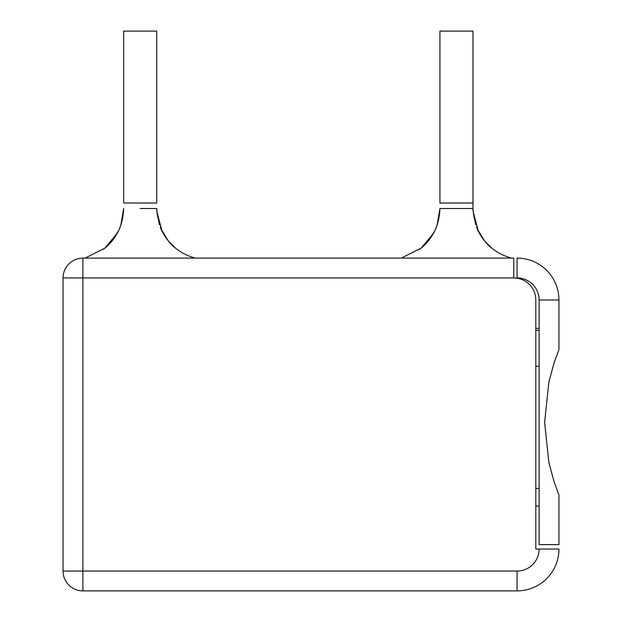 <?xml version="1.0" encoding="UTF-8"?>
<svg xmlns="http://www.w3.org/2000/svg" width="622" height="622" viewBox="0 0 622 622"><rect width="100%" height="100%" fill="white"/><g stroke="black" fill="none" stroke-linecap="round" stroke-linejoin="round"><path stroke-width="0.93" d="M535.799 366.265L539.111 366.265L539.111 506.051L535.799 506.051L535.799 549.024L539.111 549.024A22.042 22.042 0 0 1 517.069 571.066L517.069 590.9L82.889 590.9L82.889 571.066L517.069 571.066L63.055 571.066L82.889 571.066L82.889 277.941L513.764 277.941L63.055 277.941L63.055 571.066A19.834 19.834 0 0 0 82.889 590.9A19.834 19.834 0 0 1 63.055 571.066L63.055 277.941L82.889 277.941L82.889 258.107L513.764 258.107L513.764 277.941A22.042 22.042 0 0 1 535.799 299.983L535.799 328.354L539.111 328.354M535.799 299.983L535.799 549.024M63.055 277.941A19.834 19.834 0 0 1 82.889 258.107M517.069 571.066A22.042 22.042 0 0 0 539.111 549.024L558.945 549.024A41.876 41.876 0 0 1 517.069 590.9L517.069 571.066M517.069 590.9A41.876 41.876 0 0 0 558.945 549.024A41.876 41.876 0 0 1 517.069 590.9A41.876 41.876 0 0 0 558.945 549.024M475.752 224.744L473.575 214.66L472.992 208.518L439.933 208.518L472.992 208.518L472.992 203.005L439.933 203.005L439.933 89.148M140.191 208.518L156.721 208.518L140.191 208.518M558.945 299.983L558.945 349.572L554.015 363.007L548.861 382.18L544.615 422.346L548.868 462.465L554.039 481.669L558.945 495.026L558.945 544.615L539.111 544.615L539.111 299.983L558.945 299.983L539.111 299.983A22.042 22.042 0 0 0 517.069 277.941L517.069 258.107A41.876 41.876 0 0 1 558.945 299.983A41.876 41.876 0 0 0 517.069 258.107M558.945 495.026L554.015 481.591L548.861 462.418L544.615 422.252L548.868 382.133L554.039 362.929L558.945 349.572M439.933 203.005L439.933 31.1L443.004 31.1M469.905 31.1L472.992 31.1L472.992 203.005L472.992 31.1L439.933 31.1M124.392 31.1L126.74 31.1M153.642 31.1L156.721 31.1L156.721 203.005L123.669 203.005L123.669 31.1L156.721 31.1M472.992 89.148L472.992 31.1M535.799 488.418L539.111 488.418M535.799 330.336L539.111 330.336M419.656 249.305L421.833 247.564M427.773 241.624L429.374 239.633M437.165 224.775L439.933 208.518C439.575 217.164 437.779 224.783 434.537 231.376L434.871 230.599M434.786 230.793L429.017 240.084L420.985 248.264L401.361 258.107M439.715 211.371L439.303 214.971M438.689 218.695L438.059 221.549M438.036 221.642L437.927 222.062M437.266 224.433L436.356 227.131M435.517 229.238L435.221 229.922M435.027 230.342L434.584 231.283M437.165 224.752L435.555 229.098M433.495 233.351L420.985 248.264C430.23 241.173 435.625 229.534 436.03 227.986M511.556 258.107C497.444 254.274 486.731 246.024 479.422 233.351C486.731 246.024 497.444 254.274 511.556 258.107M476.903 228.01L476.895 227.986C476.856 229.106 483.955 242.666 491.932 248.264L484.522 240.869L477.323 229.005M476.895 227.986L478.38 231.376L473.148 211.651L472.992 208.518M473.498 214.077L473.404 213.307M477.369 229.121L476.561 227.084M103.407 249.29L105.577 247.548M111.54 241.585L113.15 239.587M120.893 224.775L123.669 208.518C123.311 217.164 121.508 224.783 118.273 231.376L118.608 230.599M118.514 230.793L111.416 241.725M123.451 211.371L123.039 214.971M122.417 218.695L121.795 221.549M121.772 221.642L121.663 222.062M121.002 224.433L120.093 227.131M119.253 229.238L118.957 229.922M118.763 230.342L118.312 231.283M120.901 224.752L119.292 229.098M117.231 233.351L104.721 248.264L85.097 258.107M163.757 234.401C171.104 246.514 181.616 254.414 195.292 258.107C182.503 254.686 172.426 247.478 165.048 236.484M159.481 224.744L157.304 214.66L156.721 208.518L156.884 211.651L162.117 231.376L160.631 227.986C160.585 229.106 167.691 242.666 175.668 248.264L168.259 240.869L161.059 229.005M157.234 214.077L157.141 213.307M161.106 229.121L160.297 227.084M119.758 227.986C119.362 229.534 113.966 241.173 104.721 248.264"/></g></svg>
